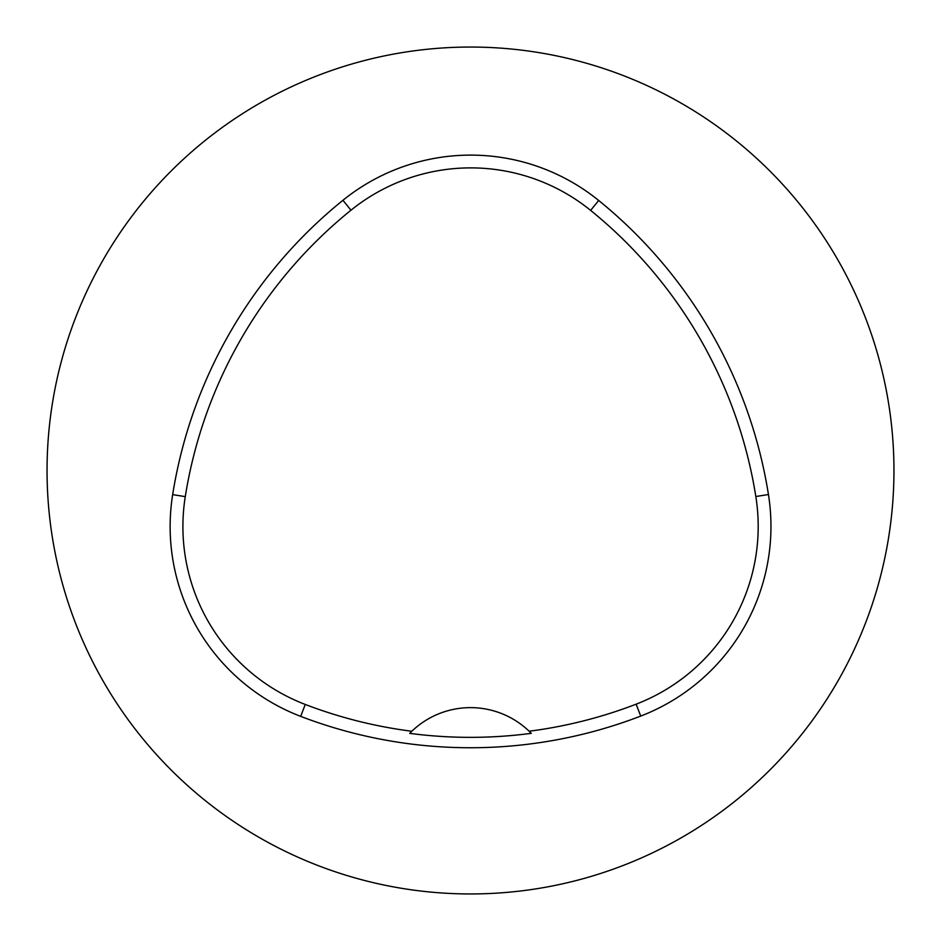 <?xml version="1.0" encoding="UTF-8"?>
<svg xmlns="http://www.w3.org/2000/svg" width="941" height="941" viewBox="0 0 941 941"><rect width="100%" height="100%" fill="white"/><g stroke="black" fill="none" stroke-linecap="round" stroke-linejoin="round"><path stroke-width="1.41" d="M47.05 470.5A423.45 423.45 0 0 1 682.225 103.781A423.45 423.45 0 0 1 682.225 837.219A423.45 423.45 0 0 1 47.05 470.5M172.662 494.625A474.264 474.264 0 0 1 342.936 200.28A203.256 203.256 0 0 1 598.676 200.468A474.264 474.264 0 0 1 768.444 494.519A203.256 203.256 0 0 1 640.727 716.077A474.264 474.264 0 0 1 300.685 716.372A203.256 203.256 0 0 1 172.662 494.625L185.271 496.636A461.502 461.502 0 0 1 350.958 210.219A190.494 190.494 0 0 1 590.63 210.384A461.502 461.502 0 0 1 755.835 496.519A190.494 190.494 0 0 1 636.14 704.174A461.502 461.502 0 0 1 529.148 731.228L531.265 733.333A84.69 84.69 0 0 0 529.477 731.545M185.271 496.636A190.494 190.494 0 0 0 305.26 704.456A461.502 461.502 0 0 0 411.817 731.263L409.7 733.368A463.854 463.854 0 0 0 531.265 733.333M411.817 731.263A84.69 84.69 0 0 1 529.148 731.228M411.488 731.58A84.69 84.69 0 0 0 409.7 733.368M350.958 210.219L342.936 200.28M590.63 210.384L598.676 200.468M755.835 496.519L768.444 494.519M636.14 704.174L640.727 716.077M305.26 704.456L300.685 716.372"/></g></svg>

